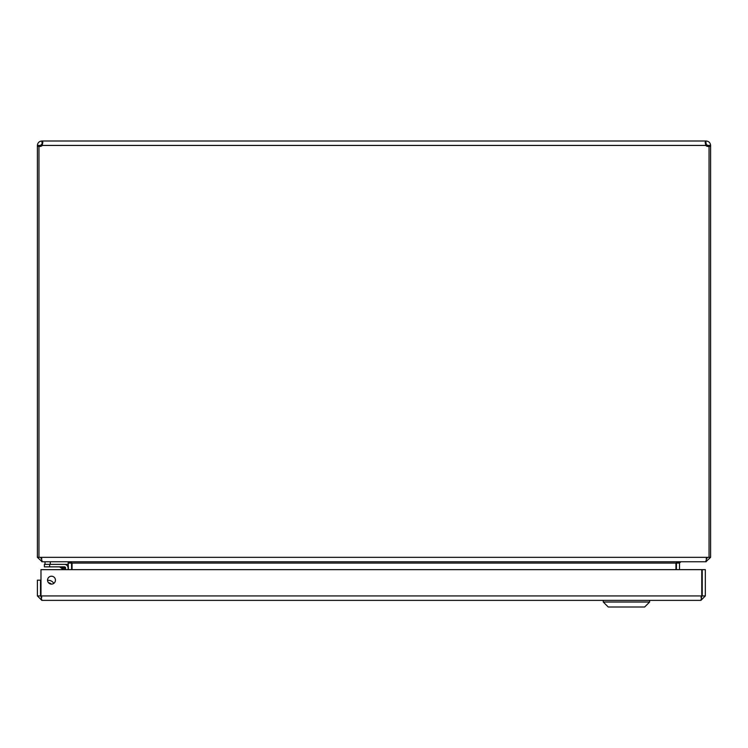 <?xml version="1.0" encoding="UTF-8"?>
<svg xmlns="http://www.w3.org/2000/svg" width="748" height="748" viewBox="0 0 748 748"><rect width="100%" height="100%" fill="white"/><g stroke="black" fill="none" stroke-linecap="round" stroke-linejoin="round"><path stroke-width="1.12" d="M709.039 146.356L710.6 146.356L710.6 557.335L709.039 557.335L709.039 146.271A2.861 2.861 0 0 1 705.822 145.439L705.149 142.307L705.822 141.007L706.168 144.121L705.822 141.007L42.178 141.007L42.851 142.307L42.178 145.439A2.861 2.861 0 0 1 38.961 146.271L38.961 557.335L37.4 557.335L37.4 146.356L38.961 146.356M42.178 144.121L41.832 141.007L42.178 144.121M41.832 141.007C39.148 141.288 37.671 142.756 37.4 145.439L40.514 145.439L41.832 144.121M706.168 144.121L707.486 145.439L710.6 145.439C710.329 142.756 708.852 141.279 706.168 141.007M40.514 145.439L40.514 146.412M707.486 146.412L707.486 145.439M40.514 146.356L39.214 146.356M41.832 558.644L40.514 557.335M708.786 146.356L707.486 146.356M707.486 557.335L706.168 558.644M37.4 145.439L37.4 146.356M709.039 557.335L707.019 557.335L706.982 558.363M41.018 558.363L40.981 557.335L38.961 557.335M710.6 146.356L710.6 145.439M41.832 561.477L37.4 557.335M40.981 557.335L42.29 561.757L705.71 561.757L707.019 557.335L40.981 557.335M710.6 557.335L706.168 561.477M41.832 561.757L67.161 561.757M71.546 562.468L71.584 569.649M676.416 569.649L676.454 562.468M679.53 569.649L679.53 563.076L680.839 561.757L706.168 561.757M68.171 562.234L68.47 569.649M680.381 561.757L675.949 563.076L675.949 569.649M72.051 569.649L72.051 563.076L67.619 561.757M41.112 597.044L41.832 600.364L700.913 600.364L701.624 597.035M41.832 600.364L37.4 595.932L40.514 595.932L40.514 580.168L37.4 580.168L37.4 595.932M705.336 595.932L705.336 569.649L702.222 569.649L702.222 595.932L705.336 595.932L700.913 600.364M41.832 597.25L40.514 595.932M702.222 595.932L700.913 597.25M47.545 580.168A3.955 3.955 0 0 0 53.473 583.59A3.955 3.955 0 0 0 53.473 576.745A3.955 3.955 0 0 0 47.545 580.168M701.764 569.649L701.764 595.932L40.981 595.932L40.981 569.649L701.764 569.649M51.06 584.095L49.097 583.019L51.06 584.095A3.787 3.787 0 0 0 48.695 582.963A3.787 3.787 0 0 1 51.06 584.095M61.261 567.508L62.374 567.872M68.068 567.984L68.068 569.649L68.068 567.984A3.618 3.618 0 0 0 64.45 564.366L44.384 564.366L44.384 566.853L64.45 566.853L64.019 568.424L61.158 567.47L64.019 568.424L65.59 567.984L65.59 569.649M64.422 569.649L64.019 568.424L65.59 567.984L64.45 566.853A1.131 1.131 0 0 1 65.59 567.984L62.879 568.041M48.545 582.804A3.936 3.936 0 0 1 51.275 584.113M53.809 583.375A6.423 6.423 0 0 0 47.545 580.364M59.672 566.853L63.337 569.649M64.45 566.853L64.019 568.424M68.171 561.767L68.171 564.366L50.284 564.366L50.284 561.757M45.03 561.757L45.03 564.366M603.262 602.018L608.227 606.993L644.673 606.993L649.638 602.018L603.262 602.018L603.262 600.364M40.616 593.566L40.981 591.509L40.616 593.566A3.142 3.142 0 0 0 40.981 595.66M42.178 145.439L705.822 145.439M68.47 563.076L71.584 563.076M676.416 563.076L679.53 563.076M675.949 563.076L72.051 563.076M49.649 566.853L49.649 564.366M649.638 602.018L649.638 600.364"/></g></svg>
